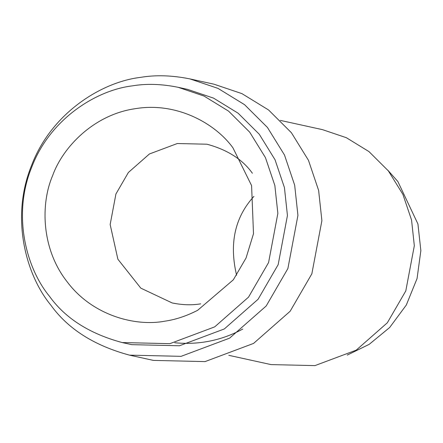 <?xml version="1.0" encoding="UTF-8"?>
<svg xmlns="http://www.w3.org/2000/svg" width="443" height="443" viewBox="0 0 443 443"><rect width="100%" height="100%" fill="white"/><g stroke="black" fill="none" stroke-linecap="round" stroke-linejoin="round"><path stroke-width="0.66" d="M242.758 329.071C221.506 340.54 198.824 345.097 174.725 342.744M271.038 364.595L314.945 365.613L356.211 350.153L387.332 322.792L405.788 290.946L414.327 245.727L411.553 220.033L402.903 194.394L388.384 170.92L368.958 151.584L346.337 137.695L322.532 129.661M213.969 84.192L241.961 93.639L268.552 109.964L291.389 132.701L308.461 160.294L318.628 190.44L321.889 220.653L311.85 273.813L290.148 311.252L253.562 343.419L205.054 361.599L153.428 360.397M347.262 355.081L369.202 344.344L389.668 327.51L406.314 305.022L417.062 278.547L420.85 250.633L417.932 223.97L397.853 181.503L387.852 170.25M140.403 77.387C155.67 74.801 172.205 75.316 190.008 78.932L218 88.378L244.591 104.703L267.428 127.44L284.5 155.033L294.673 185.18L297.929 215.392L287.889 268.552L266.188 305.991L229.601 338.159L181.093 356.338L129.472 355.136C94.165 345.595 67.956 328.933 50.851 305.149C25.661 274.704 10.399 217.308 31.542 165.505C51.344 113.164 101.419 82.027 140.403 77.387M236.59 275.225C229.092 243.561 234.862 217.286 253.9 196.393M131.765 344.66L179.47 345.767L224.302 328.966L258.108 299.241L278.171 264.643L287.441 215.514L284.434 187.594L275.031 159.74L259.26 134.235L238.151 113.225L213.576 98.141L187.71 89.408M200.69 303.843C191.919 305.327 182.411 305.033 172.177 302.957L140.813 288.144L117.877 259.216L110.157 224.529L115.928 193.979L128.398 172.46L149.424 153.976L177.305 143.526L206.975 144.213C227.431 149.762 242.565 159.441 252.388 173.246M132.285 85.876C146.389 83.489 161.673 83.965 178.13 87.299L203.99 96.037L228.566 111.121L249.675 132.13L265.451 157.636L274.848 185.49L277.855 213.41L268.585 262.538L248.529 297.137L214.717 326.862L169.885 343.663L122.179 342.555C89.552 333.734 65.337 318.334 49.527 296.356C26.242 268.225 12.144 215.182 31.68 167.31C49.981 118.94 96.258 90.167 132.285 85.876M164.829 321.181C175.467 319.674 186.398 316.053 197.617 310.327L233.328 279.815L246.053 258.009L253.496 233.705L251.596 185.623L232.968 147.873C215.398 123.414 176.596 101.746 135.436 108.662C94.121 114.477 62.812 146.971 52.595 175.716C40.501 203.708 41.205 249.071 67.292 281.975C92.521 315.582 135.442 326.768 164.829 321.181M280.375 120.402L322.559 129.666M228.793 355.319L270.972 364.583M190.036 78.937L213.997 84.198M129.395 355.12L153.35 360.38M178.152 87.31L187.738 89.414M122.107 342.539L131.693 344.643"/></g></svg>
